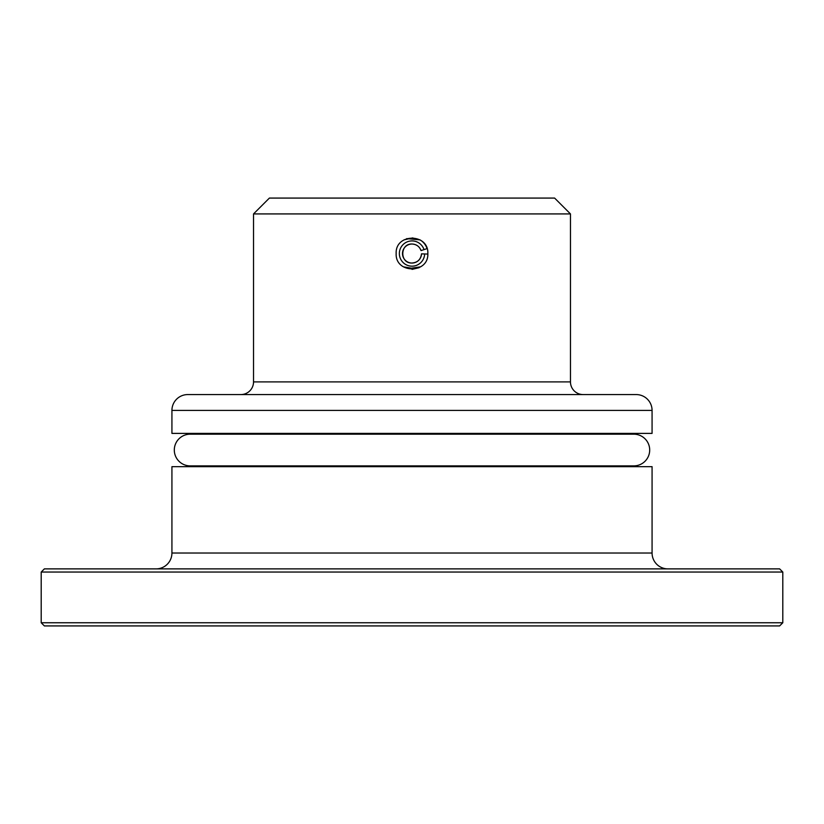 <?xml version="1.0" encoding="UTF-8"?>
<svg xmlns="http://www.w3.org/2000/svg" width="824" height="824" viewBox="0 0 824 824"><rect width="100%" height="100%" fill="white"/><g stroke="black" fill="none" stroke-linecap="round" stroke-linejoin="round"><path stroke-width="1.24" d="M421.033 250.589A9.507 9.507 0 0 0 402.493 253.226A9.507 9.507 0 0 0 411.681 263.041C399.424 263.196 400.073 243.059 412.319 244.038C416.594 244.388 419.498 246.572 421.033 250.589L424.02 249.61A12.648 12.648 0 0 0 399.362 253.112A12.648 12.648 0 0 0 411.578 266.173A12.648 12.648 0 0 0 424.638 253.957L427.841 254.07M411.681 263.041A9.507 9.507 0 0 0 421.507 253.854C420.734 259.612 417.459 262.671 411.681 263.041M403.389 266.832L411.506 268.181L420.621 266.832M424.02 249.61L427.059 248.621A15.841 15.841 0 0 0 420.065 239.897L412.525 237.93L403.935 239.897M628.3 434.186L628.3 433.393M195.7 434.186L195.7 433.393M171.928 410.414L171.928 433.393L652.072 433.393L652.072 410.414A15.841 15.841 0 0 0 636.221 394.572L187.779 394.572A15.841 15.841 0 0 0 171.928 410.414L652.072 410.414M583.135 394.572A12.679 12.679 0 0 1 570.466 381.893L570.466 213.921L253.535 213.921L253.535 381.893L570.466 381.893M240.865 394.572A12.679 12.679 0 0 0 253.535 381.893M427.841 253.535C428.81 233.099 395.18 233.089 396.159 253.535C395.159 273.98 428.851 273.959 427.841 253.535M253.535 213.921L269.386 198.079L554.614 198.079L570.466 213.921M420.065 239.897L406.716 238.6M633.841 465.879A15.841 15.841 0 0 0 649.693 450.028A15.841 15.841 0 0 0 633.841 434.186L190.159 434.186A15.841 15.841 0 0 0 174.307 450.028A15.841 15.841 0 0 0 190.159 465.879L633.841 465.879M667.914 568.879A15.841 15.841 0 0 1 652.072 553.028L652.072 466.672L171.928 466.672L171.928 553.028L652.072 553.028M156.086 568.879A15.841 15.841 0 0 0 171.928 553.028M44.372 568.879L779.628 568.879L782.8 572.041L41.2 572.041L44.372 568.879M782.8 622.759L779.628 625.921L44.372 625.921L41.2 622.759L782.8 622.759L782.8 572.041M41.2 622.759L41.2 572.041M628.3 466.672L628.3 465.879M195.7 466.672L195.7 465.879M412.021 269.386L419.117 267.697M421.507 253.854L424.638 253.957"/></g></svg>

